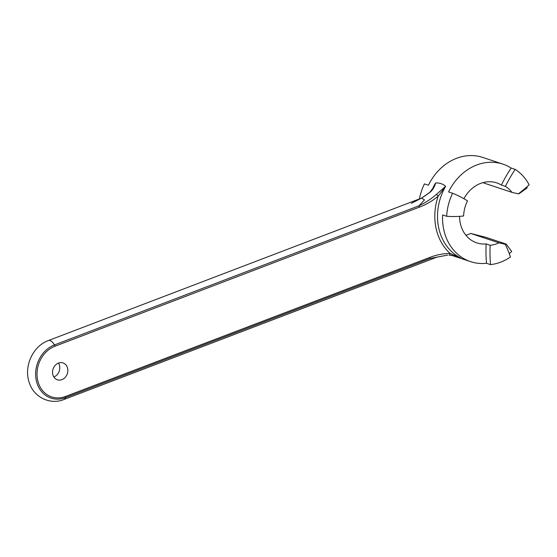 <?xml version="1.0" encoding="UTF-8"?>
<svg xmlns="http://www.w3.org/2000/svg" width="557" height="557" viewBox="0 0 557 557"><rect width="100%" height="100%" fill="white"/><g stroke="black" fill="none" stroke-linecap="round" stroke-linejoin="round"><path stroke-width="0.84" d="M437.05 257.104L429.934 258.518L65.454 397.628A9.88 4.365 69.1 0 1 63.923 399.508L437.05 257.104L447.751 255.078L429.934 258.518A1.977 0.87 69.1 0 0 429.934 257.383C436.577 254.8 443.302 253.491 450.126 253.456A1.977 1.03 92 0 1 449.046 255.099L451.985 255.357L460.583 257.919L453.238 255.572M419.435 207.12L54.948 346.231A1.977 0.87 -110.9 0 0 54.44 344.929L418.927 205.818C425.102 202.943 430.916 199.148 436.368 194.421A1.977 0.606 -131.3 0 1 438.164 196.196C432.364 200.973 426.119 204.614 419.435 207.12A1.977 0.87 -110.9 0 0 418.927 205.818L424.469 199.886L421.538 198.125L429.809 192.367A1.977 0.606 48.7 0 1 430.032 192.318L421.914 197.972M430.032 192.318C432.935 189.645 434.78 186.525 435.553 182.981C439.668 182.814 443.024 183.928 445.628 186.33A51.369 43.321 108.4 0 0 460.583 257.919L450.126 253.456A53.347 44.992 108.4 0 1 438.164 196.196L445.628 186.33L436.368 194.421M429.934 257.383L65.448 396.493A1.977 0.87 69.1 0 1 65.454 397.628A28.268 23.84 -71.6 0 1 36.261 380.32A28.268 23.84 -71.6 0 1 54.44 344.929A9.88 4.365 -110.9 0 0 48.417 340.536L421.538 198.125L411.372 203.305M429.809 192.367L433.638 187.256L435.553 182.981A51.369 43.321 -71.6 0 0 432.197 189.728M449.046 255.099A1.977 1.03 92 0 1 449.039 255.099L454.233 255.767M446.658 216.283A128.556 108.42 108.4 0 0 463.598 215.998A31.61 26.659 -71.6 0 1 467.511 200.868A128.556 108.42 108.4 0 0 452.611 193.265A51.369 43.321 -71.6 0 0 446.658 216.283L442.627 214.946A51.369 43.321 -71.6 0 0 470.526 261.63A51.369 43.321 -71.6 0 0 486.498 263.273L490.522 264.617A51.369 43.321 -71.6 0 0 510.463 257.007A128.556 108.42 108.4 0 0 505.29 244.286L498.94 242.831L470.735 233.453A31.61 26.659 -71.6 0 1 465.882 235.221M463.904 198.71A31.61 26.659 -71.6 0 1 496.705 182.891A31.61 26.659 -71.6 0 1 501.377 185.063L505.408 186.407A31.61 26.659 -71.6 0 1 511.994 192.381L483.789 183.002A31.61 26.659 -71.6 0 0 483.406 182.515M498.94 242.831A31.61 26.659 -71.6 0 1 490.174 245.282A128.556 108.42 108.4 0 0 490.522 264.617M459.539 216.339A31.61 26.659 -71.6 0 0 476.757 242.88A31.61 26.659 -71.6 0 0 486.143 243.938L490.174 245.282M419.428 198.933A51.369 43.321 -71.6 0 1 424.406 183.887L428.437 185.23A51.369 43.321 108.4 0 1 482.794 157.443L502.943 164.141A51.369 43.321 -71.6 0 0 448.58 191.928L452.611 193.265M502.943 164.141A51.369 43.321 -71.6 0 1 511.138 168.054L515.169 169.391A51.369 43.321 -71.6 0 1 529.15 184.799A128.556 108.42 108.4 0 1 518.344 193.843L511.994 192.381M526.79 186.943A51.369 43.321 -71.6 0 1 527.18 187.869L519.228 193.634L518.769 193.523M505.29 244.286L501.258 242.949L506.167 244.077L511.716 251.506A51.369 43.321 -71.6 0 1 509.237 253.595M506.167 244.077L486.017 237.379L470.735 233.453M58.478 363.067A8.891 7.499 -71.6 0 1 59.592 365.838A8.891 7.499 -71.6 0 1 53.855 376.978M67.648 368.518A8.891 7.499 108.4 0 0 63.004 362.927A8.891 7.499 108.4 0 0 53.082 368.999A8.891 7.499 108.4 0 0 57.392 379.797A8.891 7.499 108.4 0 0 65.197 377.381A8.891 7.499 108.4 0 0 67.648 368.518M511.138 168.054A128.556 108.42 108.4 0 0 501.377 185.063M486.143 243.938A128.556 108.42 108.4 0 0 486.498 263.273M515.169 169.391A128.556 108.42 108.4 0 0 505.408 186.407M54.948 346.231A26.959 22.74 108.4 0 0 37.611 379.985A26.959 22.74 108.4 0 0 65.448 396.493M451.442 255.287L470.526 261.63M63.923 399.508C50.346 405.169 34.109 397.371 29.5 383.258C23.303 367.272 32.48 346.217 48.417 340.536"/></g></svg>
